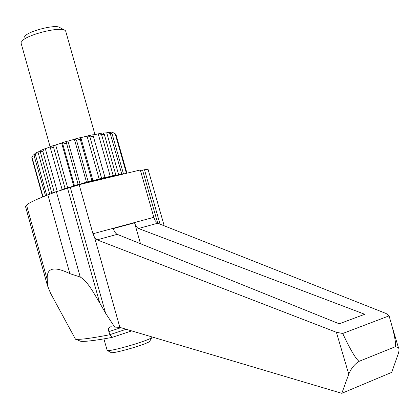 <?xml version="1.0" encoding="UTF-8"?>
<svg xmlns="http://www.w3.org/2000/svg" width="420" height="420" viewBox="0 0 420 420"><rect width="100%" height="100%" fill="white"/><g stroke="black" fill="none" stroke-linecap="round" stroke-linejoin="round"><path stroke-width="0.63" d="M110.969 352.501L111.064 352.548C112.739 354.092 145.824 344.605 149.636 341.486L150.066 340.694M70.313 187.472L79.154 184.669L140.306 169.969L153.825 217.334L92.957 233.767L94.537 237.337L97.088 239.852L336.394 332.288L342.709 333.485L389.078 315.856L392.123 326.56C394.926 337.207 396.013 343.922 395.388 346.705L398.386 347.534C399.262 348.883 399.2 351.031 398.192 353.971L391.703 372.377L341.806 393.314L119.858 327.38L114.728 327.096L105.599 313.236L70.313 187.472L56.369 191.683L47.891 194.922C35.285 199.773 28.177 203.196 26.565 205.196L25.536 206.63L47.492 285.805M140.438 170.425L148.04 169.265L164.209 225.813M24.176 37.343L25.31 35.737C30.25 30.644 54.674 24.586 59.309 27.268L59.74 27.5M126.95 173.182L115.836 134.117L115.201 133.838L126.43 173.303M111.998 133.539L111.809 132.867L112.864 132.61L115.201 133.838M123.506 174.006L112.014 133.549L110.386 132.379L107.84 132.468L110.276 133.618L121.748 173.996L118.687 174.867L106.733 132.783L107.84 132.468M111.809 132.867L110.88 132.731M121.952 174.379L123.454 173.791L121.748 173.996M112.014 133.549L110.276 133.618M106.733 132.783L103.346 133.135M113.169 175.529L110.266 176.437L98.217 133.906L99.257 133.565L101.582 134.684L113.169 175.529L118.687 174.867M115.847 174.993L104.291 134.264L103.205 132.962L99.257 133.565M104.291 134.264L101.582 134.684M98.217 133.906L92.925 134.894M101.577 178.159L99.162 179.004L87.05 136.148L87.917 135.817L89.933 136.962L101.577 178.159L110.266 176.437M104.974 177.345L92.878 134.752L87.917 135.817M93.34 136.232L89.933 136.962M87.05 136.148L80.829 137.629L92.951 180.59L99.162 179.004M92.951 180.59L91.933 180.621L80.267 139.262L80.451 137.587L80.829 137.629M86.525 182.317L74.403 139.293L67.951 141.104L80.057 184.149L88.179 181.629L76.519 140.238L74.991 139.004L80.451 137.587M74.403 139.293L74.991 139.004M80.267 139.262L76.519 140.238M88.179 181.629L91.933 180.621M80.057 184.149L78.125 184.469L66.486 143.052L67.242 141.178L67.951 141.104M73.726 186.023L61.646 143.005L55.666 144.947L67.709 187.892L73.726 186.023L74.434 185.566L62.806 144.16L61.887 142.79L67.242 141.178M66.486 143.052L62.806 144.16M74.434 185.566L78.125 184.469M67.709 187.892L65.084 188.47L53.513 147.173L54.71 145.121L55.666 144.947M61.121 190.066L62.171 189.709L50.048 146.759L54.71 145.121M53.513 147.173L50.311 148.291M61.855 189.53L65.084 188.47M50.075 146.911L45.323 148.733L57.241 191.357M56.7 191.557L54.233 192.187L42.772 151.174L44.226 148.99L45.323 148.733M52.946 192.99L51.812 193.09L40.388 152.187L40.751 150.47L44.226 148.99M42.772 151.174L40.388 152.187M51.812 193.09L54.233 192.187M40.693 150.722L37.984 152.061L49.749 194.213M48.321 194.759L46.694 195.216L35.374 154.628L36.866 152.371L37.984 152.061M45.496 195.846L34.036 155.426L34.913 153.541L36.866 152.371M35.374 154.628L34.036 155.426M45.313 195.878L46.694 195.216M34.503 154.413L34.372 154.697M43.029 196.822L31.983 157.19L33.317 154.922L34.346 154.591M42.73 196.943L31.794 157.7L31.983 157.19M103.887 338.887L107.189 350.411C109.016 352.154 147.383 341.15 151.72 337.643L152.339 337.029M131.686 330.892L112.077 337.412C96.301 340.363 85.901 341.67 80.871 341.334L75.5 339.218L50.573 293.286L47.486 285.663L47.292 279.919C46.184 267.892 53.702 265.797 69.851 273.641L80.225 277.011C88.216 281.815 94.122 293.921 99.703 302.883L105.599 313.236M117.206 234.334L339.224 323.799L364.744 314.281L138.506 228.496C136.868 227.734 135.56 225.85 134.568 222.841L113.321 228.585C114.314 231.63 115.605 233.546 117.206 234.334L97.088 239.852M140.501 243.721L134.568 222.841M68.166 188.044L79.049 184.706M79.375 184.611C90.458 181.398 100.291 178.883 108.88 177.067M50.09 146.743L21.21 43.601L21.037 42.572L22.423 40.614C28.492 34.377 58.942 26.807 64.559 30.093L65.609 30.87L65.846 31.694M112.864 132.61L113.715 132.956M120.897 327.689L108.874 331.637L109.909 334.714L112.077 337.412M108.874 331.637C108.171 329.422 108.46 327.905 109.751 327.091L111.284 326.818L114.728 327.096M75.537 339.266C80.551 339.712 92.006 338.195 109.909 334.714M69.92 187.577L77.564 185.267M82.026 183.976C97.939 179.492 110.576 176.453 119.936 174.867M126.215 329.269L109.93 334.651M389.078 315.856L386.106 313.504L157.694 223.235L155.248 220.804L153.825 217.334M92.957 233.767L79.154 184.669M395.388 346.705L359.084 361.337C354.559 364.156 351.115 368.44 348.757 374.183L341.806 393.314M359.084 361.337C355.824 358.995 350.369 349.713 342.709 333.485M157.731 223.251L142.548 170.084M160.03 224.159L144.47 169.691M157.694 223.235L138.506 228.496M119.858 327.38L94.537 237.337M348.757 374.183L336.394 332.288M99.703 302.883L67.546 188.207M80.225 277.011L56.369 191.683M69.851 273.641L47.891 194.922M47.292 279.919L26.565 205.196M47.486 285.663L25.531 206.483M149.636 341.486L151.72 337.643M111.064 352.548L107.189 350.411M59.309 27.268L64.559 30.093M65.609 30.87L94.952 134.495M109.757 327.091L110.518 326.839M392.123 326.56L398.386 347.534M113.411 132.788L115.547 133.964"/></g></svg>
